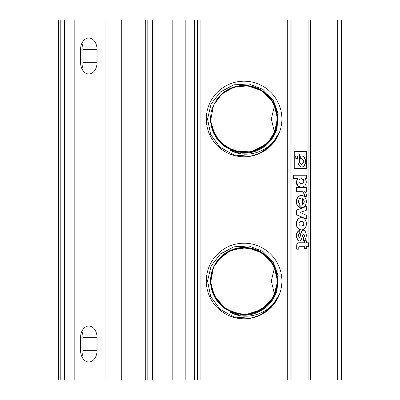<?xml version="1.0" encoding="UTF-8"?>
<svg xmlns="http://www.w3.org/2000/svg" width="400" height="400" viewBox="0 0 400 400"><rect width="100%" height="100%" fill="white"/><g stroke="black" fill="none" stroke-linecap="round" stroke-linejoin="round"><path stroke-width="0.6" d="M301.075 207.665C304.155 207.74 305.96 205.705 306.485 201.555L306.045 199.055L304.885 197.065L303.275 195.84L301.435 195.435L299.665 195.85L298.065 197.08L296.91 199.065L296.475 201.565C296.655 204.45 297.755 206.37 299.775 207.32L299.775 203.88L298.62 202.45L298.525 200.28L299.54 198.645L301.075 198.505L301.075 207.665L301.53 207.685L300.82 207.665L301.065 198.5M302.65 204.52C304.77 202.58 304.77 200.635 302.65 198.69L302.65 204.52M300.82 198.505L300.26 198.355M310.64 380L287.295 380L287.295 20L310.64 20L310.64 380L337.695 380L337.695 20L310.64 20M308.095 380L308.095 246.73L306.32 246.73L308.665 246.73L308.665 242.775L306.32 242.775L306.32 240.75L304.49 240.75L304.49 242.775L298.825 242.775C297.69 242.925 297.065 243.81 296.955 245.43L296.955 249.195L298.78 249.195L298.78 247.395L299.25 246.735L304.49 246.73L304.49 248.64L306.32 248.64L306.32 246.73M306.32 248.64L304.235 248.645L304.235 246.73L298.995 246.73M298.78 249.195L296.7 249.195L296.7 245.425C296.805 243.82 297.43 242.935 298.57 242.78M304.235 242.775L304.235 240.755L304.49 240.75M294.24 151.355L293.98 151.355L293.98 168.445L306.32 168.44L294.24 168.44L294.24 151.355L306.32 151.355L306.32 168.44M301.46 187.42L299.525 187.115L297.955 186.12L296.745 184.39L296.25 182.065L297.49 178.41L293.575 178.41L293.575 175.225L293.83 175.22L293.83 178.405L297.745 178.405L296.51 182.07L298.205 186.115L301.475 187.425L304.725 186.015L305.905 184.25L306.36 181.91L305.165 178.41L306.32 178.405L306.32 175.22L293.83 175.22M306.32 178.405L304.905 178.41M299.765 207.315L299.52 207.32C297.52 206.39 296.42 204.47 296.22 201.565L296.655 199.065L297.81 197.075L299.42 195.845L301.395 195.435M301.315 229.905L299.41 229.485L297.81 228.235L296.655 226.22L296.22 223.7L296.65 221.18L297.805 219.165L299.42 217.91L301.395 217.495M306.32 191.72L306.32 187.51L296.275 187.515L296.275 191.72L302.28 191.72C303.695 192.63 304.345 194.18 304.235 196.37L306.32 196.37C306.525 194.345 306.005 192.795 304.77 191.725L304.515 191.72M306.32 219.07L296.22 214.665L296.22 210.255L306.32 206.425L296.475 210.255L296.475 214.66L306.32 219.07L306.32 215.245L300.28 212.47L306.32 210.255L306.32 206.425M299.4 240.99L297.8 240.255C295.34 235.875 295.91 232.51 299.51 230.165L299.765 230.165C296.165 232.5 295.595 235.86 298.055 240.26L299.565 241L301.2 240.05L302.88 234.86L303.985 234.34C304.76 235.61 304.62 236.64 303.555 237.425L303.555 240.755C307.215 239.545 307.19 231.32 303.505 230.17L303.005 230.115M299.13 237.35L299.84 236.84L301.395 231.305L303.245 230.165M303.555 240.75L303.3 240.755L303.3 237.42C304.36 236.65 304.5 235.62 303.725 234.335L303.49 234.235M303.725 234.335L303.975 234.335M303.3 237.42L303.555 237.42M303.485 230.165L301.655 231.305L300.095 236.84L299.385 237.35C298.04 235.735 298.17 234.39 299.765 233.32L299.765 230.17M303.615 234.22L303.985 234.34M301.395 231.305L301.65 231.305M301.78 166.92C306.75 167.265 306.75 155.695 301.78 156.03L300.28 156.03L300.28 158.64L301.78 158.64C304.365 160.53 304.365 162.42 301.78 164.31C300.58 164.145 299.91 163.21 299.775 161.51L299.775 154.055L297.93 154.035L297.93 161.51C298.17 164.8 299.455 166.605 301.78 166.92L301.815 166.92M301.54 164.315L301.525 164.315C300.32 164.15 299.655 163.215 299.52 161.51L299.775 161.51M296.475 223.7L296.905 226.22L298.06 228.235L299.675 229.49L301.49 229.91L303.3 229.485L304.905 228.235L306.06 226.225L306.49 223.7L306.06 221.18L304.905 219.165L303.295 217.915L301.48 217.495L299.67 217.915L298.065 219.165L296.91 221.175L296.22 223.7M297.93 154.04L299.775 154.055M298.78 181.245L299.31 182.78L300.185 183.5L301.435 183.8L302.685 183.5L303.56 182.78L304.09 181.245L303.56 179.71L302.685 178.99L301.435 178.69L300.185 178.99L299.31 179.71L298.78 181.245M297.49 178.41L297.745 178.405M296.25 182.065L296.51 182.06M297.8 240.255L298.05 240.25M299.84 236.84L300.095 236.84M308.095 246.73L308.665 246.73M296.7 249.195L296.955 249.195M304.235 246.73L304.49 246.73M304.235 248.645L304.49 248.64M293.98 168.445L294.24 168.44M301.31 178.695L303.3 179.71L303.835 181.245L303.3 182.78L301.305 183.8M293.575 178.41L293.83 178.405M210.85 276.48L210.545 281M268.275 142.26L275.83 129.895L277.465 115.495L272.88 101.755L262.93 91.235L249.475 85.88L235.025 86.7L222.26 93.525L213.55 105.12L213.025 106.33M210.925 113.95L210.545 119.005M210.62 121.265L211.37 126.41M274.65 105.14L274.115 104.015M273.34 102.55L271.985 100.345M268.61 96.095L267.14 94.615M264.58 92.425L259.795 89.35M246.85 85.56L245.185 85.465M240.315 85.66L236.855 86.24M226.125 90.665L224.715 91.61M223.35 92.63L221.74 93.985M218.675 97.1L218.105 97.785M274.64 132.875L271.31 119L274.64 105.12M211.035 113.29L210.64 121.515A33.55 33.55 0 0 0 213.65 133.105L217.42 139.35M273.86 134.485L274.63 132.91M218.67 259.11L218.1 259.79M274.64 294.88L271.31 281L274.64 267.12M210.64 283.52A33.55 33.55 0 0 0 213.65 295.105L226.11 309.325M234.75 313.225L236.285 313.63M252.81 313.4L253.21 313.29M273.85 296.505L274.62 294.93M290.895 20L290.895 380M154.955 380L172.835 380L172.835 20L154.955 20L154.955 380L152.425 380L152.425 20L154.955 20M105.035 380L101.985 380L101.985 20L105.035 20L105.035 380L121.26 380L121.26 20L125.935 20L125.935 380L121.26 380M74.815 380L64.63 380L64.63 20L74.815 20L74.815 380L101.985 380M60.815 380L58.705 380L58.705 20L60.815 20L60.815 380L64.63 380M97.095 62.3L97.095 49.7A11.7 8.275 90 0 0 88.82 38A11.7 8.275 90 0 0 80.545 49.7L80.545 62.3A11.7 8.275 90 0 0 88.82 74A11.7 8.275 90 0 0 97.095 62.3L83.09 62.3A11.7 8.275 -90 0 1 81.82 68.535M83.09 62.3L83.09 49.7A11.7 8.275 -90 0 0 81.82 43.465M97.095 337.7L97.095 350.3A11.7 8.275 -90 0 1 88.82 362A11.7 8.275 -90 0 1 80.545 350.3L80.545 337.7A11.7 8.275 -90 0 1 88.82 326A11.7 8.275 -90 0 1 97.095 337.7L83.09 337.7L83.09 350.3A11.7 8.275 90 0 1 81.82 356.535M83.09 337.7A11.7 8.275 90 0 0 81.82 331.465M64.63 20L60.815 20M101.985 20L74.815 20M121.26 20L105.035 20M125.935 380L145.755 380L145.755 20L125.935 20M145.755 20L152.425 20M147.825 20L147.825 380L145.755 380M147.825 380L152.425 380M197.295 380L197.295 20L200.895 20L200.895 380L172.835 380M172.835 20L197.295 20M337.695 20L341.295 20L341.295 380L337.695 380M341.295 318.8L341.295 243.2M200.895 380L287.295 380M291.695 20L200.895 20M206.295 119A37.8 37.8 0 0 1 262.995 86.265A37.8 37.8 0 0 1 262.995 151.735A37.8 37.8 0 0 1 206.295 119M206.295 281A37.8 37.8 0 0 1 262.995 248.265A37.8 37.8 0 0 1 262.995 313.735A37.8 37.8 0 0 1 206.295 281M250.47 156.18L250.29 156.21C264.29 153.4 274.005 145.39 279.44 132.185L271.67 144.745L259.67 153.355M275.46 139.955L269.865 146.55L275.46 139.955M261.87 152.27L254.36 155.3M279.425 132.22L277.355 136.795M274.365 141.505L268.025 148.16L274.37 141.505M260.22 153.1L251.605 155.97L260.22 153.1M279.41 132.25L278.19 135.14M272.99 143.25L266.565 149.295L272.99 143.25M258.36 153.92L250.23 156.22L258.36 153.92M271.345 145.085L265.055 150.36L271.345 145.085M255.71 154.89L250.165 156.225L255.71 154.89M279.36 132.395L277.18 137.12M267.37 148.685L266.145 149.605M279.44 132.185C272.025 150.66 247.935 159.99 230.3 150.295L241.095 152.42A33.55 33.55 0 0 0 265.48 93.145A33.55 33.55 0 0 0 220.37 95.275M211.705 127.75L216.66 138.315L224.935 146.545L235.525 151.44L247.155 152.41L258.415 149.345L267.94 142.605L274.58 133.01L277.535 121.725L276.445 110.105L271.445 99.565L263.135 91.375L252.52 86.525L240.89 85.6L229.645 88.72L220.15 95.5L213.55 105.12A33.55 33.55 0 0 0 213.34 105.585M212.055 109.045A33.55 33.55 0 0 0 211.555 110.83M211.49 111.075A33.55 33.55 0 0 0 211.31 111.875M271.85 137.855L277.025 128.24L278.185 113.73L273.185 99.93L262.835 89.35L248.915 83.965L233.895 84.835L220.47 91.905L211.105 103.995L207.56 119L210.675 134.485L220.095 147.33L234.15 155.08L250.29 156.21M230.3 150.295A34.2 34.2 0 0 0 277.025 128.24M213.65 133.105L219.105 141.39L226.745 147.72M277.41 122.985L276.955 112.22L273.1 102.135L266.245 93.8L257.1 88.07M242.925 85.47L236.175 86.395M271.59 138.23L277.015 125.47L276.825 111.615L271.05 99.02L260.685 89.835L247.5 85.62L233.74 87.085L221.745 93.98L213.55 105.12L212.67 107.24M211.36 126.35L216.045 137.405L224.32 146.105M225.005 146.595L231.165 149.96M245.97 152.5L251.55 151.715M256.26 150.27L260.08 148.5M265.835 144.555L268.725 141.78M277.495 122.18L276.45 110.12L271.19 99.215L262.405 90.885L251.235 86.215M219.46 96.225L216.35 100.135M217.55 139.515L227.12 147.94M246.28 152.48L250.285 151.975M255.795 150.445L267.955 142.59M241.095 152.42L226.09 147.31L215.105 135.885L210.585 120.695L213.55 105.12L211.495 111.06M210.695 115.83L210.58 120.615M210.97 124.33L215.215 136.08L223.455 145.45L234.555 151.165L246.99 152.425M257.82 149.615L265.685 144.68M267.245 143.285L271.76 137.99M273.525 135.11L277.645 119.18L273.695 103.2L262.6 91.01L247.1 85.585M211.13 125.255L215.885 137.165L224.76 146.42L236.47 151.675L249.3 152.145M253.565 151.19L266.765 143.735M268.74 141.765L274.985 132.095L277.595 120.885L276.26 109.455L271.14 99.145L262.84 91.17L252.33 86.475L240.855 85.605L229.76 88.665M220.26 95.39L214.05 104.065M211.515 127.02L219.555 141.88L233.805 150.935L250.655 151.905L265.84 144.55M265.93 144.475L271.525 138.325M286.04 20L252.755 20M207.56 281L210.675 296.485L220.095 309.33L234.15 317.08L250.29 318.21C264.29 315.4 274.005 307.39 279.44 294.185C272.025 312.66 247.935 321.99 230.3 312.295A34.2 34.2 0 0 0 277.025 290.24L278.185 275.73L273.185 261.93L262.835 251.35L248.915 245.965L233.895 246.835L220.47 253.905L211.105 265.995L207.56 281M211.705 289.75L216.66 300.315L224.935 308.545L235.525 313.44L247.155 314.41L258.41 311.345L267.94 304.605L274.58 295.015L277.535 283.725L276.45 272.105L271.445 261.565L263.135 253.375L252.525 248.525L240.89 247.6L229.645 250.72L220.15 257.5L213.55 267.12L210.585 282.69L215.105 297.885L226.09 309.31L241.095 314.42A33.55 33.55 0 0 0 260.52 251.745A33.55 33.55 0 0 0 213.34 267.585M212.055 271.045A33.55 33.55 0 0 0 211.555 272.83M211.49 273.075A33.55 33.55 0 0 0 211.31 273.875M213.65 295.105L221.26 305.58L232.265 312.4M277.41 284.98L276.945 274.175L273.055 264.06L266.15 255.715L256.945 250.005M251.89 248.365L245.08 247.46M242.925 247.47L236.03 248.43M271.59 300.23L277.015 287.47L276.825 273.615L271.05 261.025L260.69 251.84L247.5 247.62L233.74 249.085L221.745 255.975L213.55 267.12L212.735 269.08M211.035 275.29L210.545 281.33M211.36 288.35L217.72 301.735M245.97 314.5L249.57 314.1M265.835 306.555L274.455 295.28L277.645 281.445L274.825 267.53L266.505 256.03L254.17 248.995L240.035 247.695L226.62 252.36L216.35 262.135M211.495 273.06L213.55 267.12L210.545 280.98L213.535 294.845L221.98 306.23L234.37 313.11M246.28 314.48L261.995 309.38L273.365 297.4L277.645 281.45L273.8 265.395L262.765 253.12L247.22 247.595L230.92 250.145L217.805 260.155M210.695 277.825L210.58 282.615M210.97 286.33L215.215 298.08L223.455 307.45L234.555 313.165L246.99 314.425M257.82 311.615L265.69 306.68M267.245 305.285L271.76 299.99M273.525 297.11L277.645 281.18L273.695 265.2L262.6 253.01L247.1 247.585M211.13 287.255L215.885 299.165L224.76 308.42L236.47 313.675L249.3 314.145M253.56 313.19L266.765 305.735M268.74 303.765L274.985 294.095L277.595 282.885L276.26 271.455L271.14 261.145L262.84 253.17L252.33 248.475L240.855 247.605L229.76 250.665M220.355 257.295L214.05 266.065M213.55 267.12L210.7 277.765M210.68 277.97L211.25 287.85L214.675 297.13L220.66 305.01L228.675 310.8L238.03 314L247.91 314.335L257.455 311.775L265.84 306.55M265.93 306.475L271.525 300.325M271.85 299.855L277.025 290.24M230.3 312.295L241.095 314.42M275.46 301.955L269.865 308.55L275.46 301.955M261.87 314.27L254.36 317.3M279.425 294.22L277.355 298.795M274.365 303.505L268.025 310.16L274.37 303.505M260.22 315.1L251.605 317.97L260.22 315.1M279.41 294.25L278.19 297.14M272.99 305.25L266.565 311.295L272.99 305.25M258.36 315.92L250.23 318.22L258.36 315.92M271.345 307.085L265.055 312.36L271.345 307.085M255.71 316.89L250.165 318.225L255.71 316.89M279.36 294.395L277.18 299.12M279.44 294.185L271.67 306.745L259.67 315.355M267.37 310.685L266.145 311.605M264.85 380L204.4 380M300.28 156.035L301.525 156.035C306.485 155.69 306.5 167.26 301.525 166.925M296.035 156.03L295.08 157.34L296.03 158.64L297.43 158.64L297.43 156.03L296.035 156.03L297.175 156.035L297.175 158.64M296.275 191.72L302.535 191.715C303.95 192.625 304.605 194.175 304.49 196.37L306.32 196.37M296.53 187.51L296.53 191.715M296.22 210.255L296.475 210.255M304.09 223.725L303.57 222.28L302.71 221.6L301.485 221.315L300.26 221.6L299.4 222.28L298.985 223.05L298.985 224.4L300.26 225.85L301.485 226.135L302.71 225.85L303.57 225.17L304.09 223.725L303.31 225.17L301.355 226.13M304.235 196.37L304.49 196.37M300.82 207.665L301.075 207.66M302.65 198.8C304.445 200.67 304.445 202.54 302.65 204.415M301.355 221.32L303.31 222.28L303.835 223.725M299.52 154.06L299.52 161.51M297.175 156.035L297.43 156.03M296.22 214.665L296.475 214.66M308.095 242.775L308.095 20M291.95 20L291.95 380M296.22 201.565L296.475 201.56M296.7 245.425L296.955 245.425M304.09 181.245L303.835 181.245M185.83 20L185.83 380M194.365 380L194.365 20M97.095 49.7L83.09 49.7M97.095 350.3L83.09 350.3M301.525 156.035L301.78 156.03M300.415 198.35L300.155 198.35M301.53 229.905L301.275 229.905M299.565 240.99L299.31 240.995M299.505 237.36L299.25 237.365M301.435 217.49L301.18 217.49M301.435 195.43L301.18 195.43"/></g></svg>
